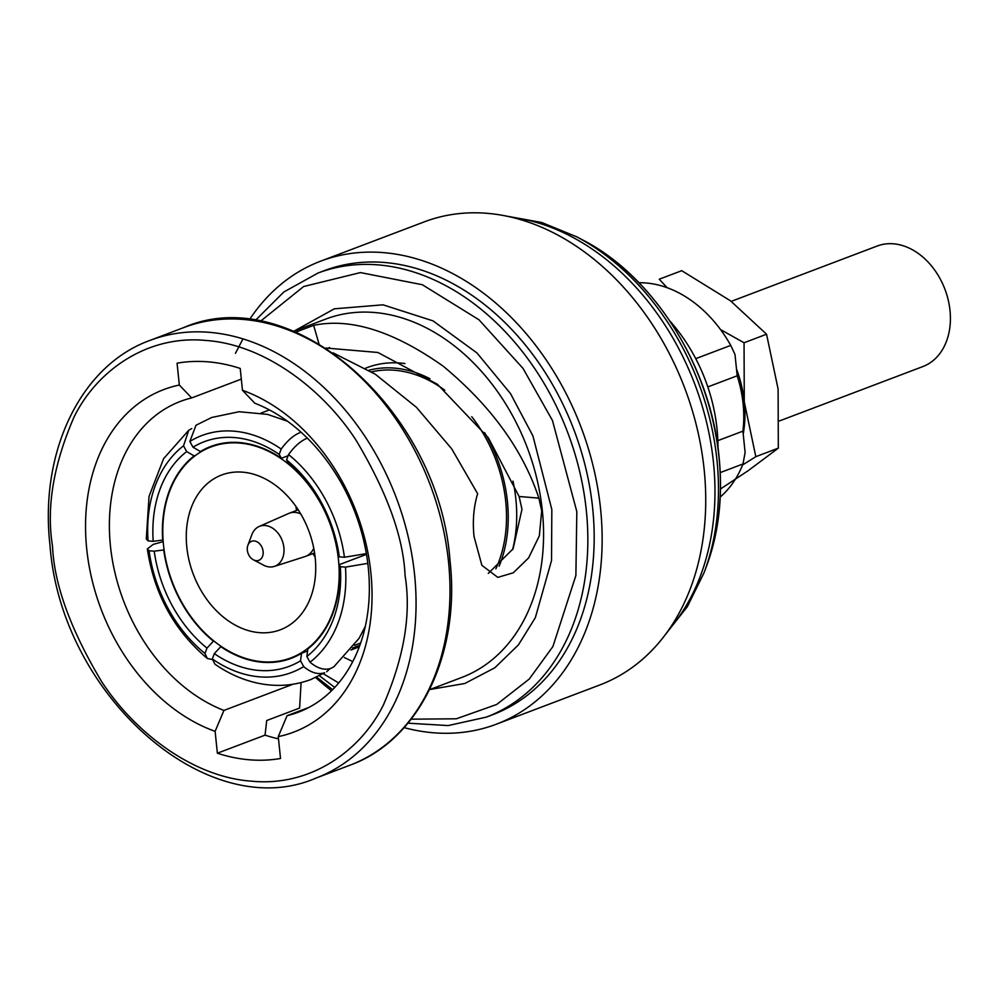 <?xml version="1.0" encoding="UTF-8"?>
<svg xmlns="http://www.w3.org/2000/svg" width="1000" height="1000" viewBox="0 0 1000 1000"><rect width="100%" height="100%" fill="white"/><g stroke="black" fill="none" stroke-linecap="round" stroke-linejoin="round"><path stroke-width="1.5" d="M496.287 724.225L599.875 684.938A247.625 184.6 -110.8 0 0 704.137 469.412A247.625 184.6 -110.8 0 0 487.275 213.325A247.625 184.6 -110.8 0 0 424.275 221.863L320.688 261.15A247.625 184.6 69.2 0 1 600.55 508.7A247.625 184.6 69.2 0 1 496.287 724.225A247.625 184.6 69.2 0 1 404.125 727.625M249.438 319.713A247.625 184.6 69.2 0 1 320.688 261.15M486.337 717.113L492.675 714.712A237.45 177.013 -110.8 0 0 592.65 508.038A237.45 177.013 -110.8 0 0 324.3 270.663L317.962 273.062A237.45 177.013 69.2 0 1 586.312 510.438A237.45 177.013 69.2 0 1 486.337 717.113L448.2 725.575L407.962 723.175M295.775 332.125L313.65 325.35C350.562 317.625 393.738 331.238 443.2 366.2C490.925 405.788 522.825 449.762 538.888 498.137L541.7 510.925L539.325 535.862L528.587 557.925L513.288 572.8L497.8 577.375L481.875 565.337L474.05 536.587C472.45 521.287 473.638 506.987 477.625 493.7L451.7 448.837L416.438 407.312L375.288 374.225L333.088 352.863M338.675 682.962L323.312 673.725M301.1 682.588L299.6 708.062L266.725 720.525L265.038 735.138A205.225 152.988 -110.8 0 0 278.488 738.863M488.288 573.413L513.1 548.8L521.975 509.288L519.1 496.488L488.325 437.738L437.413 384.275L377.875 352.475L325.838 348.025M292.962 684.25L223.938 710.425L215.113 731.35L217.375 753.213A205.225 152.988 69.2 0 0 280.512 758.475L278.263 736.612A183.175 136.55 -110.8 0 0 370.863 572.675A183.175 136.55 -110.8 0 0 242.475 390.3L254.788 403.212A166.213 123.912 69.2 0 1 368.275 567.562A166.213 123.912 69.2 0 1 298.3 712.237A166.213 123.912 69.2 0 1 287.075 715.688L308.988 707.387M344.325 657.525L352.762 661.575M223.938 710.425A166.213 123.912 69.2 0 1 110.45 546.075A166.213 123.912 69.2 0 1 180.425 401.4A166.213 123.912 69.2 0 1 191.65 397.938L241.312 379.113M717.987 447.825A148.4 110.638 -110.8 0 0 717.025 428.925A148.4 110.638 -110.8 0 0 669.912 321.062M368.95 370.25A128.9 96.088 69.2 0 1 429.938 378.738M484.6 432.6A128.9 96.088 69.2 0 1 507.413 501.425A128.9 96.088 69.2 0 1 499.137 566.188M512.562 549.712A131.625 98.125 -110.8 0 0 515.862 499.188A131.625 98.125 -110.8 0 0 512.987 481.112M404.988 363.55A131.625 98.125 -110.8 0 0 365.525 368.225M717.862 440.65L742.913 431.15A105.688 78.787 -110.8 0 0 743.1 403.725A105.688 78.787 -110.8 0 0 737.188 375.788L707.812 386.925M495.863 568.85A126.7 94.45 -110.8 0 0 505.7 501.275A126.7 94.45 -110.8 0 0 471.737 416.688M444.787 390.225A126.7 94.45 -110.8 0 0 371.575 371.863M212.4 659.575L207.3 658.45L204.975 653.462A126.7 94.45 69.2 0 1 149.088 550.763L147.338 548.938L153.275 544.362L163.2 541.65M212.325 658.962L214.925 664.175C227.55 672.975 240.925 679.1 255.037 682.55C274.438 687.15 293.087 686.125 311.012 679.475L324.625 672.738C318.113 674.85 311.125 672.8 303.675 666.575A126.7 94.45 69.2 0 1 212.325 658.962L214.312 653.612L221.075 646.35M367.8 563.362L345.462 567.125A126.7 94.45 69.2 0 1 310 662.212C317.488 668.438 324.475 670.5 330.95 668.375L333.925 666.725L359.075 638.325L365.3 626.35M307.162 438.212C300.712 440.887 294.5 446.35 288.538 454.562A126.7 94.45 69.2 0 1 344.438 557.263L366.362 553.625M287.538 421.25L267.512 414.375L239.05 411.725L211.675 417.488L196.012 425.238L189.85 441.45A126.7 94.45 69.2 0 1 281.2 449.062C287.188 440.812 293.4 435.363 299.825 432.7M188.762 430.238L163.625 458.638L149.05 496.337L146.3 539L148.062 540.887A126.7 94.45 69.2 0 1 183.525 445.812L188.762 430.238L191.737 428.587M163.512 545.112A112.788 84.075 69.2 0 1 211 446.95A112.788 84.075 69.2 0 1 338.462 559.7A112.788 84.075 69.2 0 1 290.975 657.875A112.788 84.075 69.2 0 1 163.512 545.112M186.8 547.05A82.762 61.7 -110.8 0 0 280.338 629.8A82.762 61.7 -110.8 0 0 315.188 557.762A82.762 61.7 -110.8 0 0 221.637 475.012A82.762 61.7 -110.8 0 0 186.8 547.05M295.975 506.5A82.762 61.7 -110.8 0 0 296.488 510.487M312.85 553.625A82.762 61.7 -110.8 0 0 315.1 556.95M779.525 420.913L922.862 366.562A64.45 48.05 -110.8 0 0 950 310.475A64.45 48.05 -110.8 0 0 877.163 246.038L731.225 301.375M247.887 545.275A10.175 7.588 69.2 0 1 256.288 541.45A10.175 7.588 69.2 0 1 263.113 551.462A10.175 7.588 69.2 0 1 253.388 559.812A10.175 7.588 69.2 0 1 247.325 550.15A10.175 7.588 69.2 0 1 247.887 545.275L251.9 534.612A21.375 15.938 69.2 0 1 259.15 526.475L288.7 513.462A23.062 17.2 69.2 0 1 289.325 513.2A23.062 17.2 69.2 0 1 300.75 513.925M259.15 526.475A21.375 15.938 69.2 0 1 283.888 547.6A21.375 15.938 69.2 0 1 274.3 566.413A21.375 15.938 69.2 0 1 263.475 565.125L253.388 559.812M331.512 690.75A247.625 184.6 69.2 0 1 315.712 677.537M318.95 343.8L313.65 325.35M242.475 390.3L240.212 368.438A205.225 152.988 69.2 0 0 177.062 363.175L179.325 385.037L191.65 397.938M278.263 736.612L287.075 715.688M329.538 347.488A166.213 123.912 -110.8 0 0 327.35 349M217.375 753.213L265.038 735.138M215.113 731.35A183.175 136.55 69.2 0 1 86.725 548.987A183.175 136.55 69.2 0 1 179.325 385.037M720.238 497.025A118.725 88.513 -110.8 0 0 743 463.963L720.225 472.6M695.75 358.65L730.75 345.387A118.725 88.513 -110.8 0 0 638.975 282.738M742.913 431.15L745.113 452.5L743 463.963M730.75 345.387L734.987 354.438L737.188 375.788M354.475 645.35L360.65 643.012M359.85 645.275L352.475 648.075M213.7 640.863L206.975 648.112A120.087 89.513 69.2 0 1 154.225 551.188L149.088 550.763M154.225 551.188L164.088 549.888M204.975 653.462L206.975 648.112M329.95 668.713L326.688 671.725M303.675 666.575L300.538 660.8L301.537 653.275L307.587 650.987M366.488 554.35L339.288 564.663L340.325 566.7A120.087 89.513 69.2 0 1 306.863 656.438L310 662.212M306.863 656.438L307.863 648.913A113.3 84.462 69.2 0 0 339.288 564.663M345.462 567.125L340.325 566.7M339.3 556.838L338.263 554.788A113.3 84.462 69.2 0 0 288.738 463.787L286.55 459.913A120.087 89.513 69.2 0 1 339.3 556.838L344.438 557.263M288.538 454.562L286.55 459.913M203.463 450.387L200.438 451.538L192.987 447.212A120.087 89.513 69.2 0 1 279.2 454.4L281.2 449.062M279.2 454.4L281.388 458.288L288.1 455.737M189.85 441.45L192.987 447.212M163.075 540.013L153.2 541.325A120.087 89.513 69.2 0 1 186.663 451.575L183.525 445.812M186.663 451.575L194.112 455.9L195.763 455.275M148.062 540.887L153.2 541.325M736.475 368.9A101.762 75.862 69.2 0 1 744.275 401.863A101.762 75.862 69.2 0 1 743.213 434.087M213.25 641.025A113.3 84.462 69.2 0 1 163.713 550.025M301.537 653.275A113.3 84.462 69.2 0 1 291.163 658.35A113.3 84.462 69.2 0 1 220.588 646.538M200.438 451.538A113.3 84.462 69.2 0 1 210.825 446.475A113.3 84.462 69.2 0 1 281.388 458.288M162.7 540.163A113.3 84.462 69.2 0 1 194.112 455.9M667.087 287.663L659.237 279.212L681.737 270.688L730.5 300.825L766.55 334.225L744.05 342.762L720.55 329.588M742.6 464.963L755.825 456.675L744.275 401.863L744.05 342.762M300.538 660.8A120.087 89.513 69.2 0 1 214.312 653.612M720.487 488.988L748.062 470.775L778.325 448.137L755.825 456.675M778.325 448.137L778.1 389.038L766.55 334.225M313.75 548.225A23.062 17.2 69.2 0 1 305.675 556.337A23.062 17.2 69.2 0 1 305.038 556.562L274.3 566.413M668.65 630.025A237.45 177.013 -110.8 0 0 713.438 462.238A237.45 177.013 -110.8 0 0 512.175 217.375M664.987 635.075L687.337 606.675L704.087 572.65A235.175 175.325 -110.8 0 0 716.963 460.087A235.175 175.325 -110.8 0 0 576.75 236.838L582.675 239.963C654.038 276.462 710.7 366.887 719.038 456.688C723.025 496.425 718.825 532.975 706.45 566.362A228.588 170.4 -110.8 0 0 718.962 456.962A228.588 170.4 -110.8 0 0 582.675 239.963M260.325 321.362L303.637 286.525L360.425 272.587L422.35 284.725L478.975 319.788L523 368.375L552.45 420.475L576.825 511.613L575.887 575.475L552.913 646.525L529.288 679.013L496.7 704.463L456.325 718.8L411.175 719.175M334.738 687.438L319.438 675.775M430.012 689.5L464.812 683.487L494.825 667.775L518.45 644.862L535.325 617.7L551.525 560.575L551.825 509.525L532.913 435.9L510.513 393.625L476.962 352.95L433.013 320.875L383.038 304.825L334.375 308.812L294.1 331.087M429.575 689.663L461.637 677.5A191.65 142.875 -110.8 0 0 542.337 510.688A191.65 142.875 -110.8 0 0 325.737 319.088L293.663 331.25M349.938 765.212C419.012 740.425 460.737 653.975 449.975 560.35C439.2 410.513 292.075 280.25 183.962 327.5A234.062 174.488 69.2 0 1 448.488 561.487A234.062 174.488 69.2 0 1 349.938 765.212L316.012 778.075C207.662 825.312 60.775 694.912 50 545.225C39.237 451.712 80.862 365.2 150.037 340.375A234.062 174.488 69.2 0 1 414.55 574.35A234.062 174.488 69.2 0 1 316.012 778.075M405.062 575.525C411.375 614.012 404.175 657.1 383.475 704.788C361.312 749.85 311.488 787.038 251.562 781.175C191.812 777.05 133.375 730.85 101.438 681.275C70.425 629.288 54.125 584.237 52.525 546.125C46.212 507.638 53.412 464.55 74.112 416.863C96.275 371.8 146.088 334.613 206.025 340.475C265.775 344.6 324.212 390.8 356.15 440.375C387.15 492.362 403.462 537.413 405.062 575.525M538.888 498.137L519.1 496.488M332.625 689.65L316.637 677.125M183.962 327.5L150.037 340.375M269.438 409.913L261.137 413.062M147.338 548.938C154.175 594 174.163 630.513 207.3 658.462M218.475 444.113L211 446.95M298.212 509.825L289.325 513.2M506.075 216.025L541.65 222.463L576.75 236.838M317.962 273.062L283.8 292.013L255.275 320.5M243 338.837L235.438 353.338M706.45 566.362L704.087 572.65M359.275 646.85L350.975 649.987M298.45 655.037L290.975 657.875M314.575 552.962L305.675 556.337"/></g></svg>
